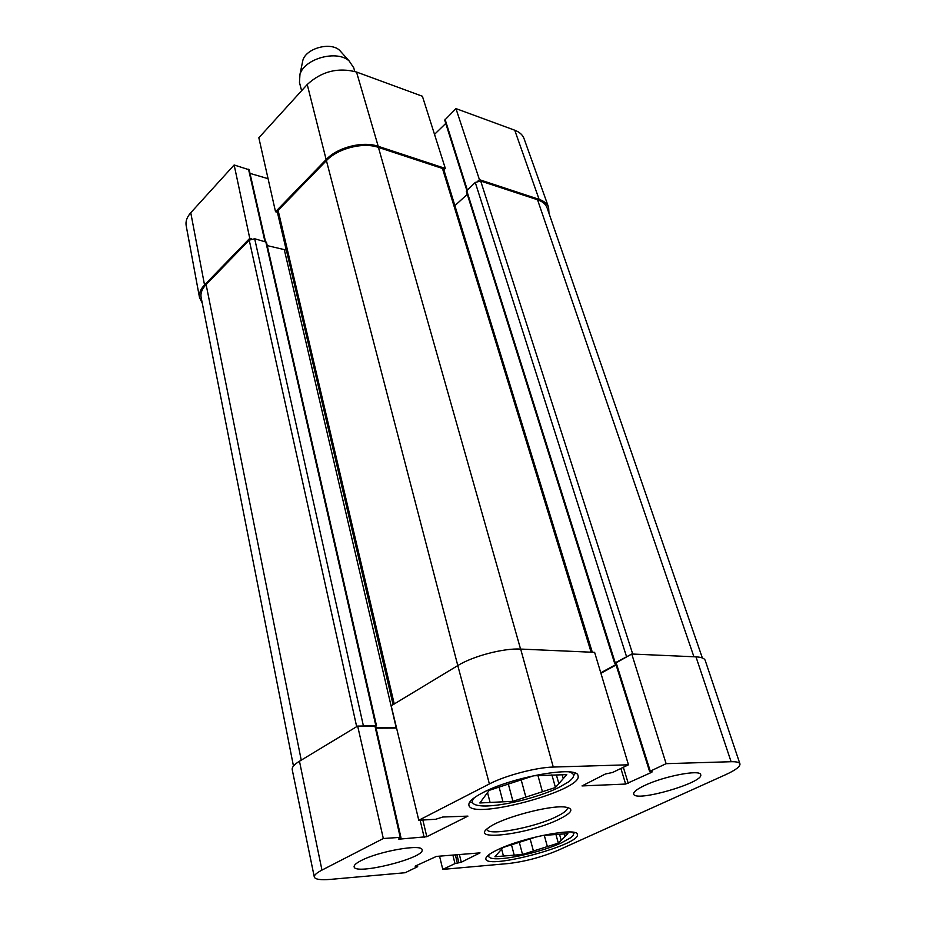 <?xml version="1.0" encoding="UTF-8"?>
<svg xmlns="http://www.w3.org/2000/svg" width="926" height="926" viewBox="0 0 926 926"><rect width="100%" height="100%" fill="white"/><g stroke="black" fill="none" stroke-linecap="round" stroke-linejoin="round"><path stroke-width="1.39" d="M417.348 865.115L417.29 866.863L405.137 872.732L330.698 879.364C320.651 880.198 315.187 879.422 314.296 877.038C313.983 875.244 316.542 872.929 321.959 870.093L383.329 838.516L357.656 726.065L299.468 761.23C294.202 764.459 291.794 767.272 292.222 769.656L314.296 877.038M739.943 763.881L705.207 660.423C704.466 658.328 701.387 657.147 695.982 656.858L631.752 654.011L666.118 763.672L731.1 761.716C736.425 761.589 739.376 762.306 739.943 763.881C740.349 766.52 735.591 770.119 725.648 774.68L557.822 850.404C541.687 857.152 525.192 861.539 508.351 863.541L442.778 869.387L439.549 856.156M489.391 783.94C505.168 775.594 536.362 767.365 553.262 767.052L628.465 764.795L594.619 652.355L520.667 649.068C503.675 648.05 472.989 656.106 457.791 665.562L391.2 705.809L418.784 820.262L489.391 783.94L457.791 665.562L326.415 160.626L278.113 210.376L277.453 212.193L393.099 704.651M666.118 763.672L650.272 771.173L649.658 771.671L652.205 771.844L651.591 772.342L625.64 784.056L582.014 785.931L605.43 773.986L612.572 772.481L628.465 764.795M649.658 771.671L615.535 663.178L631.752 654.011M600.916 673.271L616.103 664.961M417.672 866.539L415.137 866.18L436.424 856.411L480.027 852.869L461.275 862.222L454.967 863.611L442.778 869.387M418.784 820.262L435.741 819.267L442.813 817.01L467.931 816.119L426.805 836.71L399.314 839.13L398.608 839.002L400.935 837.486L400.229 837.359L383.329 838.516M357.656 726.065L375.643 726.239L400.935 837.486M376.095 728.172L396.571 728.079M644.531 785.526C663.78 776.208 700.357 769.205 700.669 774.645C704.593 782.505 634.842 802.668 633.685 794.057C633.28 792.008 636.891 789.172 644.531 785.526M361.117 860.601C378.641 851.226 422.418 843.598 422.059 849.813C425.404 857.904 354.681 875.626 354.126 866.794C353.871 865.197 356.197 863.136 361.117 860.601M482.735 792.702C512.448 776.752 577.928 765.351 577.986 775.699C584.063 790.144 470.94 820.725 468.903 805.203C468.278 802.009 472.897 797.842 482.735 792.702M497.748 849.686C522.924 837.347 577.569 827.022 577.292 834.395C581.864 844.431 486.949 870 485.872 859.027C485.467 856.77 489.426 853.656 497.748 849.686M558.667 819.452C572.418 812.646 574.514 808.502 564.941 807.032C549.361 804.995 501.209 817.994 488.778 827.589C467.584 841.919 528.445 834.372 558.667 819.452M567.383 807.391L567.441 807.553C567.835 809.914 564.027 813.028 556.028 816.859C533.665 827.867 487.412 836.328 486.868 829.291L486.833 829.129M472.7 802.969L469.968 801.731M575.324 773.245L573.588 775.687M569.224 771.948C575.289 773.742 574.988 777.099 568.321 782.019L559.107 787.343C537.786 798.038 497.019 807.646 480.432 805.77C472.202 804.891 470.246 802.148 474.575 797.541M542.428 791.73L512.946 801.303L479.842 802.981L489.194 790.353L533.665 775.78L566.781 774.622L555.461 787.494L542.428 791.73L537.971 775.629M521.188 779.866L525.864 797.112M487.527 792.598L490.085 802.46M502.992 801.812L499.114 787.1M563.263 778.627L562.163 774.784M556.387 774.935L558.853 783.639M555.461 787.494L551.896 774.819M512.946 801.303L508.293 783.871M488.754 856.527L487.284 856.075M574.583 832.567L573.541 833.689M571.643 832.104C574.502 833.192 574.155 835.078 570.636 837.752L561.399 842.88C542.439 851.723 505.422 860.312 493.303 858.587C488.916 858.043 487.678 856.585 489.599 854.2M542.127 835.518L567.881 833.632L558.332 843.123L547.37 846.595L544.291 835.356M547.37 846.595L522.53 854.443L494.924 856.758L503.084 847.475L537.161 836.641M530.147 838.875L533.411 850.994M501.649 849.107L503.443 856.041M514.208 855.138L511.499 844.801M564.918 836.572L564.165 833.909M559.512 834.245L561.202 840.276M558.332 843.123L555.878 834.291M522.53 854.443L519.278 842.174M251.675 238.827L249.754 238.329L234.151 164.978L249.187 169.805L265.496 241.547M202.238 303.034L199.518 297.605C198.835 293.426 200.502 289.201 204.53 284.953L249.754 238.329M466.762 190.2L444.723 120.125L455.951 108.597L479.436 179.679L539.106 199.356C544.071 201.046 547.243 203.72 548.609 207.366L548.979 213.35M479.436 179.679L477.943 181.056M443.855 169.828L445.337 168.439L422.406 96.258L356.522 72.031C338.048 67.158 321.611 71.325 307.235 84.509L258.84 137.789L275.531 211.741L326.137 159.561C337.539 147.28 362.853 140.845 378.213 146.308L445.337 168.439M275.531 211.741L277.476 212.274M250.008 173.394L268.077 178.683M434.514 134.374L445.765 123.436M548.609 207.366L524.023 138.553C522.611 134.814 519.521 132.036 514.74 130.219L455.951 108.597M234.151 164.978L190.756 212.749C186.983 217.008 185.443 221.291 186.161 225.574L199.518 297.605M702.359 657.958L547.116 207.922C545.773 204.206 542.578 201.486 537.531 199.761L480.687 181.045L475.258 182.434L466.299 191.161L614.598 663.143L629.784 655.087M359.832 726.065L376.5 725.729L266.445 242.172L254.685 238.758L249.221 240.147L206.116 284.548C202.018 288.866 200.363 293.148 201.127 297.385L293.461 766.045M286.354 250.101L267.22 245.61M592.304 652.251L443.797 169.643L442.466 168.463L378.433 147.396C363.085 141.944 337.805 148.368 326.415 160.626M467.294 194.333L454.874 205.653M376.5 725.729L375.69 726.424M375.979 727.674L396.444 727.581M600.777 672.797L615.952 664.498M615.593 663.34L614.598 663.143M341.717 52.666L339.553 50.259C330.524 41.67 306.379 48.187 302.895 60.144L302.246 63.315M354.762 71.441L353.732 67.806L349.229 61.047C337.214 49.61 304.585 58.419 299.966 74.346L299.468 82.449L301.598 90.713M299.468 761.23L321.959 870.093M695.982 656.858L731.1 761.716M520.667 649.068L553.262 767.052M616.091 662.588L650.272 771.173M651.406 771.74L651.591 772.342M623.337 767.284L628.256 783.361M620.883 768.464L625.64 784.056M416.793 865.37L417.047 866.447M452.895 855.068L454.967 863.611M455.36 854.872L457.328 862.986M456.935 854.744L458.914 862.847M459.4 854.548L461.275 862.222M374.937 726.007L400.229 837.359M399.187 838.539L399.314 839.13M420.126 820.181L424.166 837.405M422.869 820.031L426.805 836.71M286.273 250.113L277.383 212.251M264.905 241.397L248.515 169.215M467.248 189.761L445.047 119.234M326.137 159.561L307.235 84.509M539.106 199.356L514.74 130.219M204.53 284.953L190.756 212.749M378.213 146.308L356.522 72.031M301.239 760.153L206.116 284.548M356.672 726.667L249.221 240.147M363.328 725.544L254.685 238.758M375.794 725.498L265.762 241.617M396.166 727.593L284.375 249.997M394.245 703.957L278.113 210.376M520.562 649.068L378.433 147.396M591.124 652.205L442.466 168.463M615.153 662.553L466.646 190.305M626.451 656.36L475.258 182.434M632.724 654.045L480.687 181.045M537.531 199.761L693.921 656.777M302.895 60.144L299.966 74.346M339.553 50.259L349.229 61.047"/></g></svg>

